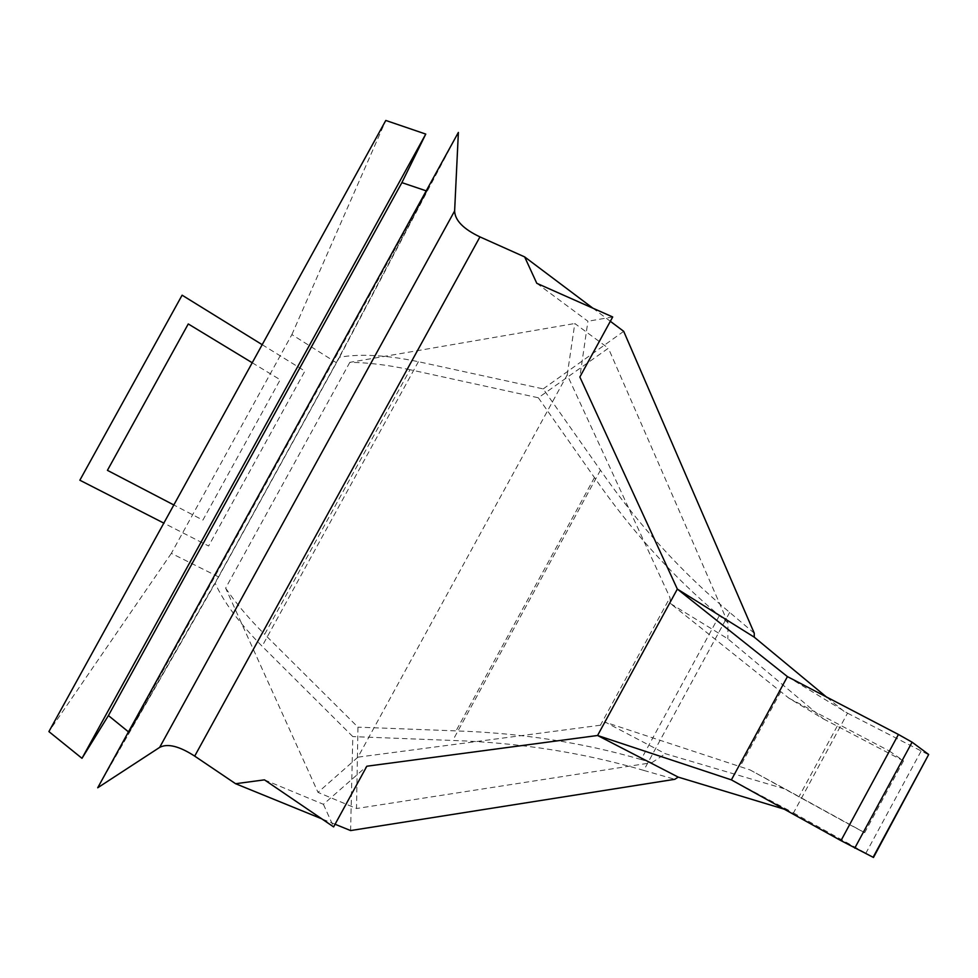<?xml version="1.0" encoding="UTF-8"?>
<svg xmlns="http://www.w3.org/2000/svg" width="978" height="978" viewBox="0 0 978 978"><rect width="100%" height="100%" fill="white"/><g stroke="black" fill="none" stroke-linecap="round" stroke-linejoin="round"><path stroke-width="0.73" stroke-dasharray="4.89 3.67" d="M218.473 576.861L171.346 553.352L291.884 334.586L336.334 362.667L218.473 576.861L129.084 732.363L426.958 191.101L426.212 190.844M129.084 732.363L128.473 731.862M754.246 633.157L729.674 612.411C681.434 572.179 638.365 524.783 600.455 470.198L543.206 388.902L418.401 361.701C386.762 355.112 360.479 353.62 339.525 357.214L215.16 583.23L97.702 787.779L215.16 583.23C223.742 602.191 239.39 623.194 262.116 646.226L352.801 736.593L350.601 830.566M339.525 357.214L458.376 132.421M610.345 321.297L592.876 308.18M543.206 388.902L623.707 331.346M335.075 824.246L321.75 818.818M729.674 612.411L643.732 770.395C583.157 752.632 519.501 742.657 452.765 740.468L352.801 736.593M536.788 283.302L587.912 321.249L579.856 377.007M171.346 553.352L48.9 731.593M291.884 334.586L385.797 120.453M336.334 362.667L426.958 191.101M643.732 770.395L674.808 779.307M264.463 779.857L323.412 804.307L366.836 766.226M787.437 676.617L847.535 713.17L793.476 812.926L784.527 809.271M844.002 711.312L827.07 697.51M612.705 316.97L587.912 321.249M731.385 779.869L789.967 810.982M323.412 804.307L333.62 826.899M793.476 812.926L873.488 857.461M847.535 713.17L928.929 754.93M670.566 603.622L727.852 638.817L823.366 718.867L788.928 698.182L670.566 603.622L669.954 597.595L600.419 725.224L605.847 722.436L665.358 753.72L785.297 789.063L750.004 769.894L605.847 722.436M567.216 374.904L574.807 323.51L608.377 348.205L538.34 397.777L410.014 369.708L264.635 634.331L357.948 727.155L356.505 808.525L318.009 792.376L357.948 757.155L567.216 374.904L669.954 597.595M538.34 397.777L594.453 477.582C631.262 530.638 672.901 576.653 719.368 615.614L727.962 622.741L727.852 638.817M727.962 622.741L608.377 348.205M600.419 725.224L357.948 757.155M719.368 615.614L641.067 759.515L651.837 762.693L356.505 808.525M651.837 762.693L665.358 753.72M788.928 698.182L889.308 750.982L849.491 824.552L864.662 832.669L785.297 789.063M750.004 769.894L849.491 824.552M889.308 750.982L903.501 760.896L823.366 718.867M410.014 369.708C388.095 365.002 368.034 362.545 349.831 362.349L574.807 323.51M349.831 362.349L225.625 588.133L318.009 792.376M225.625 588.133C235.771 603.059 248.779 618.463 264.635 634.331M641.067 759.515C582.546 742.534 520.858 732.999 456.017 730.896L357.948 727.155M903.501 760.896L864.662 832.669M262.19 344.684L304.916 371.09L208.62 546.005L163.827 523.12M252.226 362.765L280.209 379.745L202.886 520.113L173.827 504.966M418.401 361.701L262.116 646.226M600.455 470.198L452.765 740.468M921.019 751.263L865.921 853.134M780.786 691.654L740.077 766.642M837.217 726.165L799.038 796.605M594.453 477.582L456.017 730.896"/><path stroke-width="1.47" d="M426.212 190.844L401.885 182.642L108.411 715.566L128.473 731.862M401.885 182.642L425.76 134.084L81.993 758.317L108.411 715.566M592.876 308.18L524.66 256.908L479.954 236.896C463.413 229.048 454.978 220.392 454.623 210.967L458.376 132.421L97.702 787.779L159.658 747.388C167.531 743.219 179.206 746.116 194.695 756.116L235.576 783.708L264.463 779.857L333.62 826.899L366.836 766.226L597.57 735.493L678.206 777.107L674.808 779.307L350.601 830.566L335.075 824.246M524.66 256.908L536.788 283.302L612.705 316.97L579.856 377.007L677.338 589.074L754.27 637.179L754.246 633.157L623.707 331.346L610.345 321.297M321.75 818.818L235.576 783.708M81.993 758.317L48.9 731.593L385.797 120.453L425.76 134.084M784.527 809.271L678.206 777.107M827.07 697.51L754.27 637.179M928.684 754.49L912.083 742.18L898.427 734.466L787.437 676.617L677.338 589.074L597.57 735.493L731.385 779.869L840.97 840.628L873.488 857.461L928.684 754.49L873.085 857.315M163.827 523.12L79.854 480.21L182.104 295.185L262.19 344.684M173.827 504.966L107.421 470.345L188.265 323.95L252.226 362.765M787.437 676.617L731.385 779.869M912.083 742.18L854.76 848.122M898.427 734.466L840.97 840.628M479.954 236.896L194.695 756.116M454.623 210.967L159.658 747.388"/></g></svg>
